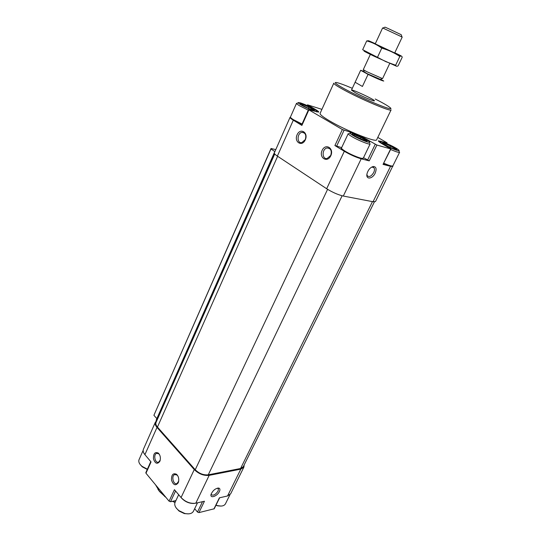 <?xml version="1.0" encoding="UTF-8"?>
<svg xmlns="http://www.w3.org/2000/svg" width="541" height="541" viewBox="0 0 541 541"><rect width="100%" height="100%" fill="white"/><g stroke="black" fill="none" stroke-linecap="round" stroke-linejoin="round"><path stroke-width="0.81" d="M274.301 152.981L156.126 420.256L156.68 420.993M290.409 117.147L290.037 117.35C289.915 117.823 291.004 118.777 293.303 120.19L301.898 125.431L308.877 109.857L342.365 129.536L350.757 132.254C355.937 133.925 361.483 136.413 367.38 139.727L376.894 145.042L390.879 148.971L382.663 144.129C379.721 142.405 378.294 141.302 378.396 140.816L387.079 142.831L377.794 137.414M290.037 117.35L274.314 152.941C274.131 153.556 275.146 154.611 277.371 156.106L326.663 188.741C332.458 192.346 338.01 194.78 343.305 196.052L373.033 201.739L375.501 201.529L392.82 165.965M330.794 155.761C334.331 148.248 325.513 142.858 322.132 150.364C318.642 157.756 327.312 163.274 330.794 155.761M305.293 139.869C308.661 132.511 300.316 127.419 297.104 134.763C293.79 141.999 301.993 147.226 305.293 139.869M326.663 188.741L344.319 151.291L334.899 145.549L341.655 147.639M344.319 151.291C350.304 154.767 355.924 157.269 361.192 158.817L369.233 160.866L376.894 145.042M375.163 173.188C376.847 168.853 376.198 166.628 373.209 166.5C370.145 167.48 368.069 169.942 366.974 173.891C365.682 179.815 372.458 179.166 375.163 173.188M373.033 201.739L390.548 166.317L383.048 164.396L390.879 148.971M390.548 166.317L392.915 166.391M303.88 132.829L302.838 132.349M307.22 105.549L307.538 104.839L315.241 109.329C317.662 110.749 318.825 111.683 318.744 112.115L308.877 109.857M321.922 109.356L307.538 104.839M391.082 109.897L376.651 139.774C376.84 142.98 345.773 130.577 329.28 120.711C322.889 116.91 319.819 114.476 320.089 113.394L320.103 113.36M363.525 157.681L369.233 160.866M361.936 158.641C357.736 157.904 352.177 155.585 345.253 151.663L341.966 149.221M391.657 166.263C390.149 166.141 387.498 165.255 383.697 163.592C390.514 166.412 390.21 165.945 391.258 166.222L392.867 165.884C392.178 166.432 389.175 165.56 383.86 163.267M302.047 124.024L293.445 119.689C291.322 118.384 290.321 117.512 290.429 117.079C289.685 117.228 290.693 118.229 293.445 120.082L301.905 124.356L293.54 120.149L290.882 118.181M308.526 109.573L301.553 125.133L301.898 125.431M275.782 149.62L271.041 148.491L270.967 148.998L274.909 151.595M274.74 153.975L156.031 422.46C155.504 423.806 155.977 425.341 157.451 427.059L195.233 469.744C199.169 473.585 203.517 475.275 208.271 474.815L240.569 468.499L243.288 466.7L374.399 201.901M270.967 148.998L153.901 415.312L271.041 148.491M153.901 415.312L156.849 418.619M274.612 152.163L274.869 151.575M156.518 420.803L155.382 422.169C154.78 423.711 155.314 425.463 156.998 427.424L194.266 469.568C198.763 473.957 203.727 475.891 209.164 475.363L240.806 469.148L243.91 467.093L244.16 464.942M155.382 422.169L143.426 449.233C142.79 450.849 143.284 452.655 144.914 454.656L151.04 461.926L145.975 473.233L169.076 501.176L170.53 501.737L175.926 500.553M178.185 482.856L178.51 481.963C179.152 478.853 178.503 476.296 176.569 474.308C173.052 472.766 171.369 474.714 171.517 480.144C173.323 485.149 175.548 486.055 178.185 482.856M159.825 461.345L160.048 460.756C160.799 457.652 160.224 455.096 158.324 453.081C154.963 451.62 153.34 453.541 153.461 458.849C155.172 463.698 157.289 464.53 159.825 461.345M169.076 501.176L174.439 489.679L181.073 497.551C185.448 502.007 190.358 503.887 195.795 503.204L204.444 501.237L198.939 512.618L214.229 508.777L219.632 497.774M219.403 491.532C220.275 489.564 220.031 488.408 218.679 488.05C215.386 488.381 212.863 490.444 211.098 494.244C209.631 498.876 217.245 496.34 219.403 491.532M213.898 509.013L219.389 497.828L227.545 495.969L230.696 493.757L243.91 467.093M150.777 461.615L145.827 472.658L145.975 473.233M194.665 508.723L197.492 512.063L198.939 512.618M375.244 99.01C382.501 102.709 387.309 105.468 389.669 107.28C398.027 113.34 364.039 99.612 344.624 88.927C336.002 84.159 333.337 82.036 336.63 82.55C339.505 83.165 344.732 85.086 352.319 88.305M355.491 92.795L351.481 90.124C351.44 88.771 375.312 99.902 374.392 100.809C374.568 101.715 362.287 96.521 355.491 92.795M391.096 109.87C391.711 112.244 360.509 99.091 343.508 89.705C336.928 86.093 333.689 83.909 333.804 83.158L320.089 113.394M165.593 496.969L159.277 491.086L155.517 484.777M175.122 502.264L172.789 501.243M166.101 497.578L159.649 491.647L157.965 489.362M175.027 502.474L172.423 501.324M385.334 144.9L383.758 143.92C378.193 140.16 392.766 145.921 396.289 148.863C397.243 149.661 396.911 149.837 395.288 149.39C392.286 148.417 388.965 146.922 385.334 144.9M384.13 144.17L384.441 143.521L390.487 146.002L395.64 148.971M383.941 144.494C380.6 142.52 379.66 141.573 381.107 141.661C383.961 141.884 396.614 147.876 398.67 149.985C401.584 152.488 390.582 148.41 383.941 144.494M392.867 165.884L399.61 152.278C398.96 152.738 395.971 151.805 390.629 149.472M354.923 136.129L353.652 135.338C347.308 131.111 363.268 137.279 366.757 140.383C367.657 141.194 367.211 141.357 365.418 140.856L354.923 136.129M353.753 135.406L354.396 134.804L360.827 137.434L366.074 140.498M353.388 135.69C350.068 133.681 349.195 132.728 350.791 132.836C353.902 133.072 366.845 139.145 369.104 141.424C372.418 144.237 360.333 139.855 353.388 135.69M363.268 158.209L370.152 143.892C370.112 145.164 358.446 140.532 352.029 136.684C349.398 135.115 348.133 134.087 348.242 133.613L341.493 147.991C340.58 148.092 341.804 149.296 345.158 151.595L353.902 156.051L360.719 158.452L363.268 158.209C363.153 159.629 351.501 155.132 345.178 151.196C342.581 149.593 341.351 148.525 341.493 147.991M302.493 105.367L301.486 104.744C295.731 100.937 311.521 107.111 314.233 109.715C314.848 110.303 314.449 110.411 313.036 110.039C309.736 109.005 306.226 107.449 302.493 105.367M301.885 104.995L302.642 104.494L308.891 107.077L313.577 109.816M300.931 104.88C298.206 103.243 297.503 102.465 298.821 102.547C301.635 102.722 314.301 108.531 316.35 110.587C319.44 113.164 307.254 108.68 300.931 104.88M308.282 110.121L299.606 105.799C297.462 104.521 296.427 103.689 296.515 103.304L290.429 117.079M308.35 108.288L308.891 107.077M302.304 105.258L302.642 104.494M360.171 138.814L360.827 137.434M354.024 135.581L354.396 134.804M389.878 147.24L390.487 146.002M229.932 494.785L225.475 503.786C224.353 505.754 221.993 506.45 218.402 505.855L216.001 505.172M221.019 506.078L215.873 505.429M197.506 502.819L193.462 511.211C192.062 513.632 189.181 514.383 184.819 513.47L178.848 510.603L176.609 508.479C174.824 506.241 174.31 504.205 175.068 502.393L178.672 494.704M188.383 513.869L184.353 513.585L179.037 511.042L176.217 507.985M147.382 469.182L141.938 466.281L140.369 464.733C138.888 462.88 138.449 461.189 139.044 459.674L143.155 450.376M147.267 469.453L142.236 466.809L140.126 464.428M305.28 139.592C306.524 135.209 305.476 132.795 302.135 132.356C297.023 132.755 296.617 143.568 301.75 142.635L305.28 139.592M159.507 454.609L158.817 453.818L156.64 453.344C153.083 454.528 155.132 463.752 158.608 462.122L160.224 460.114L160.048 460.756M177.874 475.999L177.056 475.045L174.702 474.558C171.024 475.884 173.391 485.324 176.975 483.539L178.692 481.152M330.727 155.45C332.032 150.865 330.882 148.369 327.264 147.957C321.854 148.505 321.719 159.588 327.143 158.499L330.727 155.45M366.899 174.398L367.319 175.791C369.253 177.36 371.383 176.271 373.703 172.538C374.602 170.564 374.717 168.995 374.047 167.818L372.086 167.061L371.315 167.291M211.193 493.947L211.315 494.63C213.242 495.928 215.507 494.724 218.111 491.025L218.408 488.827L217.326 488.158M380.519 79.236L383.758 81.049C382.183 80.839 376.949 78.607 368.063 74.367L360.658 70.303L364.086 71.398M380.269 79.331L367.008 73.603L364.235 71.845M355.133 82.259L362.423 86.459L355.133 82.259L360.658 70.303M368.063 74.367L362.423 86.459M401.956 36.937L401.253 34.719L388.032 28.457L385.03 27.151L382.866 28.037M394.707 52.944L402.213 37.079L382.615 27.943L375.238 43.862L394.436 52.849M389.736 63.439L382.561 78.621L366.771 71.683L363.295 69.633L370.369 54.371M364.857 51.239C362.274 50.333 365.425 52.024 374.311 56.318L396.546 66.232M373.73 55.777L374.122 55.973M398.129 65.806C396.878 66.55 396.053 66.36 395.647 65.231L385.936 61.701L362.666 49.698L366.703 40.913C372.025 42.293 377.05 44.707 381.77 48.149C388.296 49.975 394.315 52.741 399.826 56.44C401.097 55.77 401.889 56.034 402.22 57.231L398.129 65.806M377.611 57.042L381.77 48.149M395.647 65.231L399.826 56.44M368.522 40.737L366.703 40.913M375.319 43.693C367.325 40.081 366.548 39.851 372.992 42.996L398.041 54.661C403.329 56.988 402.247 56.359 394.788 52.775M277.371 156.106L293.303 120.19M334.899 145.549L342.365 129.536M343.305 196.052L361.192 158.817M383.048 164.396L390.636 148.951M336.576 146.293L344.049 130.293M350.5 132.809L350.757 132.254M367.576 160.129L375.224 144.298M380.573 141.668L380.871 141.059M386.524 143.46L386.842 142.81M157.451 427.059L277.628 156.275M195.233 469.744L327.589 189.33M208.271 474.815L342.115 195.781M240.569 468.499L372.458 201.631M156.18 420.431L274.28 153.089M156.998 427.424L144.914 454.656M194.266 469.568L181.073 497.551M209.164 475.363L195.795 503.204M240.806 469.148L227.545 495.969M175.548 490.998L170.53 501.737M202.51 501.676L197.492 512.063M194.456 503.407C189.56 503.725 185.245 501.953 181.512 498.085L181.235 497.74M145.083 454.859L143.744 452.912M386.727 143.548L387.079 142.831M156.126 420.256L274.544 152.17M164.721 496.543L164.532 496.158M380.431 141.911L379.64 142.209M398.9 150.696L399.19 151.588M350.007 133.133L349.134 133.465M369.381 142.249L369.659 143.088M298.172 102.804L297.266 103.169M316.593 111.284L316.864 112.048M217.813 505.963L218.402 505.855M184.353 513.585L184.819 513.47M179.037 511.042L178.848 510.603M142.236 466.809L141.938 466.281M218.003 488.354L218.408 488.827M304.306 132.944L302.135 132.356M157.458 453.216L156.64 453.344M158.817 453.818L158.324 453.081M175.541 474.403L174.702 474.558M177.056 475.045L176.569 474.308M178.645 481.314L178.51 481.963M329.685 148.586L327.264 147.957M372.763 167.041L374.047 167.818M372.086 167.061L373.209 166.5M217.509 488.178L218.679 488.05M360.658 70.276L351.481 90.124M380.025 79.426L382.169 78.58M364.323 72.109L363.599 69.924M374.311 56.318L374.088 55.912"/></g></svg>
